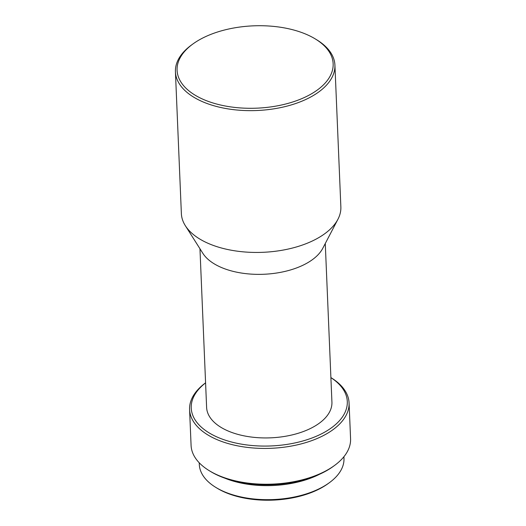 <?xml version="1.0" encoding="UTF-8"?>
<svg xmlns="http://www.w3.org/2000/svg" width="526" height="526" viewBox="0 0 526 526"><rect width="100%" height="100%" fill="white"/><g stroke="black" fill="none" stroke-linecap="round" stroke-linejoin="round"><path stroke-width="0.79" d="M199.229 462.781L199.301 464.438A72.404 38.188 -2.4 0 0 215.923 487.47L217.297 488.306A70.694 37.287 -2.4 0 0 226.18 492.763A70.694 37.287 -2.4 0 0 328.04 483.664L329.342 482.717A72.404 38.188 -2.4 0 0 343.978 458.376L343.912 456.719M215.923 487.47A72.404 38.188 -2.4 0 0 225.016 492.04A72.404 38.188 -2.4 0 0 329.342 482.717M224.898 478.2A72.404 38.188 -2.4 0 0 319.624 474.228M205.581 382.843A79.814 42.1 -2.4 0 0 189.584 409.583L191.083 445.39A79.814 42.1 -2.4 0 0 209.407 470.783L210.788 471.618A78.104 41.199 -2.4 0 0 220.591 476.543A78.104 41.199 -2.4 0 0 333.136 466.49L334.437 465.543A79.814 42.1 -2.4 0 0 350.572 438.704L349.073 402.896A79.814 42.1 -2.4 0 0 330.893 377.596M209.407 470.783A79.814 42.1 -2.4 0 0 219.427 475.82A79.814 42.1 -2.4 0 0 334.437 465.543M189.584 409.583A79.814 42.1 -2.4 0 0 217.928 440.006A79.814 42.1 -2.4 0 0 303.758 443.194A79.814 42.1 -2.4 0 0 349.073 402.896M205.581 382.875A78.104 41.199 -2.4 0 0 218.967 437.829A78.104 41.199 -2.4 0 0 323.358 432.872A78.104 41.199 -2.4 0 0 330.893 377.629M199.959 248.759L206.613 407.413A62.712 33.079 -2.4 0 0 228.882 431.32A62.712 33.079 -2.4 0 0 296.322 433.825A62.712 33.079 -2.4 0 0 331.926 402.16L325.272 243.505M192.864 44.013L191.563 44.96A79.814 42.1 -2.4 0 0 175.428 71.799L181.371 213.589A79.814 42.1 -2.4 0 0 185.336 225.687L202.872 253.348A62.712 33.079 -2.4 0 0 222.025 267.747A62.712 33.079 -2.4 0 0 322.76 248.325L337.922 219.289A79.814 42.1 -2.4 0 0 340.861 206.902L334.917 65.112A79.814 42.1 -2.4 0 0 316.593 39.72L315.212 38.885A78.104 41.199 -2.4 0 0 305.409 33.96A78.104 41.199 -2.4 0 0 192.864 44.013A78.104 41.199 -2.4 0 0 204.811 100.045A78.104 41.199 -2.4 0 0 310.077 94.614A78.104 41.199 -2.4 0 0 315.212 38.885M185.336 225.687A79.814 42.1 -2.4 0 0 209.716 244.018A79.814 42.1 -2.4 0 0 337.922 219.289M175.428 71.799A79.814 42.1 -2.4 0 0 203.772 102.222A79.814 42.1 -2.4 0 0 289.602 105.41A79.814 42.1 -2.4 0 0 334.917 65.112"/></g></svg>
